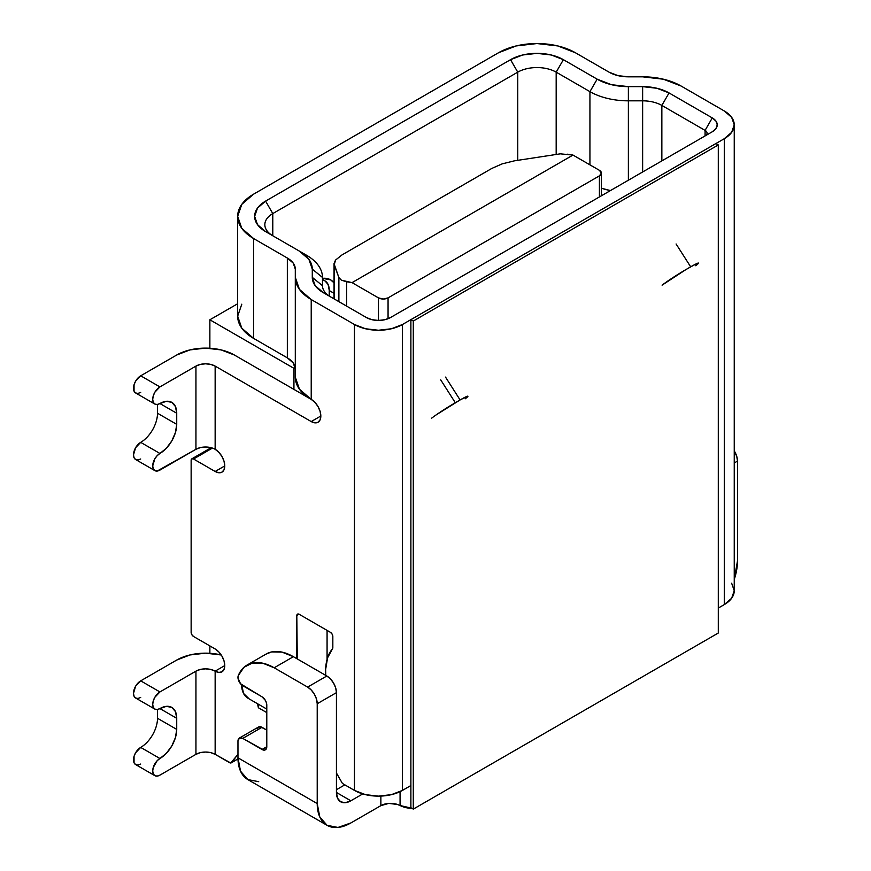 <?xml version="1.0" encoding="UTF-8"?>
<svg xmlns="http://www.w3.org/2000/svg" width="871" height="871" viewBox="0 0 871 871"><rect width="100%" height="100%" fill="white"/><g stroke="black" fill="none" stroke-linecap="round" stroke-linejoin="round"><path stroke-width="1.31" d="M388.063 318.721L388.063 297.882L599.411 175.866L599.411 196.944L599.411 175.866L388.063 297.882A6.794 3.92 180 0 1 378.46 297.882L378.46 320.441L371.961 319.701L366.451 317.567L323.228 292.612L315.128 285.612L312.286 277.359L312.286 269.128L308.922 259.373L299.352 251.098L265.59 231.61L257.489 224.609L254.648 216.356L257.489 208.093L265.59 201.103L510.548 59.674L522.665 54.993L536.971 53.36L551.267 54.993L563.385 59.674L597.147 79.163L611.475 84.694L628.372 86.632L642.635 86.632L656.93 88.276L669.059 92.947L712.282 117.912L715.962 121.091L717.258 124.836L715.962 128.592L712.282 131.771L390.469 317.567L384.96 319.701L378.46 320.441L378.46 297.882L352.047 282.629L378.46 297.882L383.262 299.036L388.063 297.882L388.063 318.721M209.867 653.294L209.867 645.912L209.867 653.294M209.867 448.423L209.867 447.411L209.867 448.423M209.867 348.248L209.867 319.788L237.663 303.739L209.867 319.788L209.867 348.248M329.227 296.031L329.227 290.261L328.127 284.523L325.014 280.93L322.477 280.059A20.381 11.769 -60 0 1 325.014 280.93A20.381 11.769 -60 0 1 329.227 290.261L329.227 296.031M296.804 658.672L296.804 615.688L297.283 658.944L296.804 615.688L297.512 614.131L299.21 614.295L330.425 632.324L332.123 634.121L332.831 636.483L332.831 647.578A3.397 1.96 60 0 1 332.439 648.873L327.561 657.834L325.623 669.581L325.754 675.384A58.368 33.697 60 0 1 332.439 648.873A3.397 1.96 60 0 0 332.831 647.578L332.831 636.483A3.397 1.96 60 0 0 330.425 632.324L299.21 614.295A3.397 1.96 60 0 0 297.512 614.131A3.397 1.96 60 0 0 296.804 615.688L296.804 658.672M258.72 781.69L247.821 779.578L327.071 825.327L337.981 827.45L350.839 822.975L380.867 805.642L350.839 822.975A47.546 27.447 -60 0 1 327.071 825.327A47.546 27.447 -60 0 1 317.218 803.563L317.218 703.735L336.435 692.641L336.435 792.468L337.534 798.206L340.659 801.799L345.33 802.714L350.839 800.787L362.75 793.917L350.839 800.787A20.381 11.769 -60 0 1 340.659 801.799A20.381 11.769 -60 0 1 336.435 792.468L350.839 800.787L336.435 792.468L336.435 692.641L335.705 687.97L333.615 683.169L330.501 678.966L326.832 676.005L307.615 687.088L311.295 690.061L314.409 694.263L316.489 699.065L317.218 703.735L317.218 803.563L237.968 757.814L237.968 741.167L239.373 738.064L242.769 738.401L263.826 750.127L265.383 749.822L266.787 746.719L266.417 702.788L265.383 700.382L261.986 696.8L240.538 683.779L238.001 678.063L238.284 675.591L243.978 667.284L252.394 663.027L262.77 663.201L274.18 667.785L307.615 687.088L274.18 667.785L293.385 656.69L326.832 676.005L293.385 656.69L281.986 652.107L271.6 651.933L265.938 654.165M601.404 188.212L610.419 190.586A54.34 31.378 0 0 1 601.404 188.212M734.242 124.836L734.242 590.723L731.651 598.235L724.291 604.594L718.292 608.056L724.291 604.594L724.291 138.707L731.651 132.348L734.242 124.836L731.651 117.335L724.291 110.976L681.068 86.011L663.43 79.217L642.635 76.822A54.34 31.378 180 0 1 681.068 86.011L724.291 110.976A33.969 19.608 180 0 1 734.242 124.836A33.969 19.608 180 0 1 724.291 138.707L724.291 604.594A33.969 19.608 0 0 0 734.242 590.723L731.651 583.222M327.071 825.327L319.777 816.944L317.218 803.563L237.968 757.814A47.546 27.447 120 0 0 247.821 779.578L240.527 771.183L237.968 757.814L237.968 741.167A6.794 3.92 60 0 1 239.373 738.064A6.794 3.92 60 0 1 242.769 738.401L261.986 749.485L266.787 746.719L266.787 705.118A6.794 3.92 60 0 0 261.986 696.8L242.769 685.706A6.794 3.92 60 0 1 238.284 675.591A54.34 31.378 60 0 1 247.005 665.096A54.34 31.378 60 0 1 274.18 667.785L293.385 656.69A54.34 31.378 -120 0 0 266.221 654.001L247.005 665.096M737.497 560.913L737.497 461.086L736.768 456.415L734.242 450.873A13.588 7.839 -120 0 1 737.497 461.086L737.497 560.913L734.242 579.487A47.546 27.447 -60 0 0 737.497 560.913M215.148 449.294L215.148 366.103L210.749 364.405L205.545 363.806L200.352 364.405L195.942 366.103A13.588 7.839 180 0 1 215.148 366.103L311.219 421.564L320.822 416.022L311.219 421.564A13.588 7.839 60 0 0 318.013 422.239L318.013 422.239A13.588 7.839 60 0 0 320.093 411.352A13.588 7.839 60 0 0 311.219 399.375L299.439 389.195L295.302 377.197L295.302 277.359L295.302 377.197A54.34 31.378 0 0 0 311.219 399.375L311.219 299.548L354.443 324.502L365.461 328.759L378.46 330.251L391.46 328.759L402.478 324.502L402.478 790.389L402.478 324.502L724.291 138.707L402.478 324.502A33.969 19.608 180 0 1 354.443 324.502L354.443 790.389L342.434 783.465L337.687 775.244A58.368 33.697 60 0 1 336.435 772.991L342.434 783.465L354.443 790.389L354.443 324.502L311.219 299.548L311.219 399.375L314.888 402.348L318.013 406.55L320.093 411.352L320.822 416.022L320.093 419.844L318.013 422.239L314.888 422.838L311.219 421.564L215.148 366.103L215.148 449.294L218.828 452.267L221.942 456.469L224.032 461.271L224.762 465.931L224.032 469.763L221.942 472.158L218.828 472.757L215.148 471.483L193.536 459.006L191.838 458.832L191.141 460.389L191.141 632.324L191.838 634.687L193.536 636.483L215.148 648.96L218.828 651.933L221.942 656.135L224.032 660.937L224.762 665.596L224.032 669.429L221.942 671.824L218.828 672.423L215.148 671.149L215.148 754.34L230.728 762.985L237.968 754.351L231.599 762.528A3.397 1.96 60 0 1 231.261 762.833A3.397 1.96 60 0 1 229.563 762.658L215.148 754.34L210.749 752.642L205.545 752.043L200.352 752.642L195.942 754.34L159.916 775.136L195.942 754.34L195.942 671.149L200.352 669.451L205.545 668.852L210.749 669.451L215.148 671.149L224.762 665.596L215.148 671.149L215.148 754.34A13.588 7.839 0 0 0 195.942 754.34L195.942 671.149L159.916 691.944L195.942 671.149A13.588 7.839 180 0 1 215.148 671.149A13.588 7.839 60 0 0 221.942 671.824L221.942 671.824A13.588 7.839 60 0 0 224.032 660.937A13.588 7.839 60 0 0 215.148 648.96L193.536 636.483A3.397 1.96 60 0 1 191.141 632.324L191.141 460.389A3.397 1.96 60 0 1 191.838 458.832A3.397 1.96 60 0 1 193.536 459.006L212.448 448.086L193.536 459.006L215.148 471.483L224.762 465.931L215.148 471.483A13.588 7.839 60 0 0 221.942 472.158A13.588 7.839 60 0 0 224.032 461.271A13.588 7.839 60 0 0 215.148 449.294A13.588 7.839 0 0 0 195.942 449.294L195.942 366.103L159.916 386.898L140.699 375.804L176.726 355.009L189.954 349.913L205.545 348.117L221.147 349.913L234.364 355.009L311.295 399.419L293.93 389.391L293.93 368.324L209.867 319.788L293.93 368.324L295.193 367.551A33.969 19.608 180 0 1 293.93 368.324L293.93 389.391L234.364 355.009A40.752 23.528 180 0 0 176.726 355.009L140.699 375.804A10.191 5.879 120 0 0 134.047 384.786A10.191 5.879 120 0 0 135.604 392.952L134.047 391.155L134.047 384.786L135.604 381.182L140.699 375.804L159.916 386.898L154.82 392.277L153.263 395.88L152.708 399.375L153.263 402.25L154.82 404.046L157.161 404.492L166.35 401.302L171.805 402.358L175.452 406.55L176.726 413.246L176.726 424.34L175.452 432.506L171.805 440.911L166.35 448.26L157.161 455.685L154.82 458.832L152.708 465.931L153.263 468.805L154.82 470.601L157.161 471.059L195.942 449.294L195.942 366.103L159.916 386.898A10.191 5.879 -60 0 0 153.263 395.88A10.191 5.879 -60 0 0 154.82 404.046A10.191 5.879 -60 0 0 159.916 403.534A23.778 13.729 -60 0 1 171.805 402.358A23.778 13.729 -60 0 1 176.726 413.246L159.916 403.534L176.726 413.246L176.726 424.34L157.509 413.246L157.509 404.449L157.509 413.246L176.726 424.34A23.778 13.729 -60 0 1 159.916 453.453L140.699 442.359A23.778 13.729 120 0 0 157.509 413.246M257.511 703.648L258.382 707.753L266.787 712.609L258.382 707.753A13.588 7.839 120 0 0 257.566 703.757M239.373 738.064L258.589 726.969A6.794 3.92 -120 0 1 261.986 727.307L242.769 738.401L261.986 727.307L266.787 730.072L260.146 726.664L257.544 728.167M140.699 459.006L137.945 459.964L135.604 459.507L134.047 457.711L133.503 454.847L135.604 447.738L140.699 442.359A10.191 5.879 120 0 0 134.047 451.341A10.191 5.879 120 0 0 135.604 459.507L154.82 470.601A10.191 5.879 -60 0 1 153.263 462.436A10.191 5.879 -60 0 1 159.916 453.453L140.699 442.359M140.699 392.451L137.945 393.409L135.604 392.952L154.82 404.046M176.726 660.055L140.699 680.85L159.916 691.944L154.82 697.323L153.263 700.926L152.708 704.421L153.263 707.296L154.82 709.092L157.161 709.538L166.35 706.348L171.805 707.404L175.452 711.596L176.726 718.292L176.726 729.386L175.452 737.552L171.805 745.957L166.35 753.306L157.161 760.731L153.263 767.482L152.708 770.977L153.263 773.851L154.82 775.647L157.161 776.105L159.916 775.136A10.191 5.879 -60 0 1 154.82 775.647A10.191 5.879 -60 0 1 153.263 767.482A10.191 5.879 -60 0 1 159.916 758.499L140.699 747.405A10.191 5.879 120 0 0 134.047 756.387A10.191 5.879 120 0 0 135.604 764.553L134.047 762.756L134.047 756.387L135.604 752.784L140.699 747.405A23.778 13.729 120 0 0 157.509 718.292L157.509 709.495L157.509 718.292L176.726 729.386L176.726 718.292L159.916 708.58A10.191 5.879 -60 0 1 154.82 709.092A10.191 5.879 -60 0 1 153.263 700.926A10.191 5.879 -60 0 1 159.916 691.944L140.699 680.85L176.726 660.055A40.752 23.528 180 0 1 221.234 654.981L205.545 653.163L189.954 654.959L176.726 660.055M140.699 697.497L137.945 698.455L135.604 697.998L134.047 696.201L133.503 693.338L135.604 686.228L140.699 680.85A10.191 5.879 120 0 0 134.047 689.832A10.191 5.879 120 0 0 135.604 697.998L154.82 709.092M140.699 764.052L137.945 765.01L135.604 764.553L154.82 775.647M705.085 135.93L705.085 130.389L661.851 105.424L661.851 160.895L661.851 105.424L669.059 92.947L712.282 117.912L705.085 130.389A6.794 3.92 180 0 1 707.067 133.154A6.794 3.92 180 0 1 705.107 135.92A6.794 3.92 0 0 0 705.085 130.389L661.851 105.424A27.175 15.689 0 0 0 642.635 100.829A27.175 15.689 180 0 1 661.851 105.424L669.059 92.947A37.355 21.568 180 0 0 642.635 86.632L642.635 100.829L628.372 100.829L628.372 180.221L628.372 100.829A54.34 31.378 180 0 1 589.939 91.64L589.939 164.859L589.939 91.64L556.177 72.151L556.177 154.113L556.177 72.151L563.385 59.674L597.147 79.163L589.939 91.64A54.34 31.378 0 0 0 628.372 100.829L628.372 86.632L642.635 86.632L642.635 100.829L628.372 100.829L628.372 86.632A44.149 25.488 180 0 1 597.147 79.163L589.939 91.64L556.177 72.151A27.175 15.689 0 0 0 517.755 72.151A27.175 15.689 180 0 1 556.177 72.151L563.385 59.674A37.355 21.568 180 0 0 510.548 59.674L517.755 72.151L272.786 213.58L272.786 235.769L272.786 213.58L265.59 201.103L510.548 59.674L517.755 72.151L272.786 213.58A27.175 15.689 0 0 0 272.732 235.725A27.175 15.689 180 0 1 264.838 224.674A27.175 15.689 180 0 1 272.786 213.58L265.59 201.103A37.355 21.568 180 0 0 265.59 231.61L299.352 251.098A44.149 25.488 180 0 1 312.286 269.128L312.286 277.359L322.477 285.677L322.477 277.446L312.286 269.128L322.477 277.446A54.34 31.378 0 0 0 306.559 255.257A54.34 31.378 180 0 1 322.477 277.446L322.477 285.677A27.175 15.689 0 0 0 330.37 296.739A27.175 15.689 180 0 1 322.477 285.677L312.286 277.359A37.355 21.568 180 0 0 323.228 292.612L366.451 317.567A16.985 9.81 180 0 0 390.469 317.567L712.282 131.771A16.985 9.81 180 0 0 712.282 117.912L705.085 130.389L705.085 135.93M402.478 790.389L410.883 785.533L402.478 790.389A33.969 19.608 0 0 1 354.443 790.389L365.461 794.646L378.46 796.138L391.46 794.646L402.478 790.389M237.979 758.848L231.599 762.528L237.979 758.848M297.773 614.011A3.397 1.96 -120 0 0 297.283 615.405M154.82 470.601A10.191 5.879 -60 0 0 159.916 470.09L195.942 449.294L200.352 447.596L205.545 446.997L210.749 447.596M159.916 708.58A23.778 13.729 -60 0 1 171.805 707.404A23.778 13.729 -60 0 1 176.726 718.292L159.916 708.58M157.509 718.292L176.726 729.386A23.778 13.729 -60 0 1 159.916 758.499L140.699 747.405M295.302 368.956A27.175 15.689 0 0 0 287.343 357.861L287.343 258.034A27.175 15.689 180 0 1 295.302 269.128L295.302 277.359L295.302 269.128L293.233 263.118L287.343 258.034L253.581 238.534A54.34 31.378 180 0 1 237.663 216.356A54.34 31.378 180 0 1 253.581 194.168L241.8 204.347L237.663 216.356L241.8 228.354L253.581 238.534L253.581 338.373L253.581 238.534L287.343 258.034L287.343 357.861L293.233 362.957L295.302 368.956M311.219 299.548A54.34 31.378 180 0 1 295.302 277.359L299.439 289.368L311.219 299.548M642.635 76.822L628.372 76.822A27.175 15.689 180 0 1 609.156 72.228L575.393 52.739L557.767 45.934L536.971 43.55L516.176 45.934L498.539 52.739A54.34 31.378 180 0 1 575.393 52.739L609.156 72.228L617.975 75.635L628.372 76.822L642.635 76.822M498.539 52.739L253.581 194.168L498.539 52.739M237.663 216.356L237.663 316.184A54.34 31.378 0 0 0 253.581 338.373L287.343 357.861L253.581 338.373L241.8 328.193L237.663 316.184L241.8 304.175M642.635 171.979L642.635 100.829L642.635 171.979M517.755 160.286L517.755 72.151L517.755 160.286M322.477 278.361L330.599 279.841L334.029 282.835A33.969 19.608 -60 0 0 330.599 279.841L330.599 279.841A33.969 19.608 -60 0 0 322.477 278.361M306.559 255.257L299.352 251.098M440.715 379.865L455.304 402.729L460.106 399.952L436.208 414.868M465.147 398.853L467.553 396.185L460.106 399.952A20.381 1.274 -32.5 0 1 467.912 396.207A20.381 1.274 -32.5 0 1 465.147 398.853M695.711 265.742A20.381 1.274 -32.5 0 0 698.477 263.096A20.381 1.274 -32.5 0 0 690.681 266.831L676.092 243.978L690.681 266.831L685.88 269.607A20.381 1.274 -32.5 0 0 662.091 285.155L685.88 269.607L695.483 264.207L698.117 263.064L698.204 263.608M431.515 418.265A20.381 1.274 -32.5 0 1 455.304 402.729M445.517 377.099L460.106 399.952M380.867 805.642L388.76 803.41L397.372 804.434A13.588 7.839 0 0 0 380.867 805.642L380.867 796.083L380.867 805.642M400.072 805.533L397.372 804.434L400.072 805.533L400.072 791.652L400.072 805.533A40.752 23.528 60 0 0 411.624 808.157L400.072 805.533M734.242 462.969L737.497 461.086L734.242 462.969M266.787 746.719A6.794 3.92 60 0 1 265.383 749.822A6.794 3.92 60 0 1 261.986 749.485L266.787 746.719M241.583 684.846A30.572 17.649 120 0 0 247.897 698.172L266.787 709.081M241.572 684.181L243.532 693.425L249.041 698.738M326.832 676.005L307.615 687.088A13.588 7.839 60 0 1 317.218 703.735L336.435 692.641A13.588 7.839 -120 0 0 326.832 676.005M334.029 293.298L329.227 290.533L334.029 293.298M327.071 630.386L327.071 659.445L327.071 630.386M336.435 789.703L344.84 784.847L336.435 789.703M560.303 153.84L514.358 160.852L560.303 153.84L572.987 155.071L567.489 154.2M502.186 163.868L514.358 160.852L502.186 163.868L491.788 168.441L341.987 254.931L491.788 168.441L502.186 163.868M335.498 260.102L341.987 254.931L335.498 260.102L334.029 263.652L338.884 277.588L338.884 301.649L338.884 277.588L334.235 264.849L335.498 260.102M334.235 298.971L334.235 264.849L334.235 298.971M601.404 173.089L599.411 170.324L572.987 155.071L352.047 282.629L346.636 281.779L346.636 306.124L346.636 281.779L341.432 280.201L338.884 277.588L341.432 280.201L352.047 282.629L572.987 155.071L599.411 170.324A6.794 3.92 180 0 1 601.404 173.089A6.794 3.92 180 0 1 599.411 175.866L601.404 173.089L601.404 195.79M718.292 633.021L718.292 144.945L715.897 143.563L718.292 144.945L413.29 321.04L410.883 319.657L715.897 143.563L410.883 319.657L413.29 321.04L413.29 809.115L410.883 807.722L410.883 319.657L410.883 807.722L413.29 809.115L718.292 633.021L718.292 144.945L413.29 321.04L413.29 809.115L718.292 633.021M191.838 458.832L211.054 447.738M231.316 762.8L237.979 758.946M322.477 279.46L325.014 280.93M303.87 394.117L303.87 395.14M334.029 298.851L334.029 263.837"/></g></svg>
